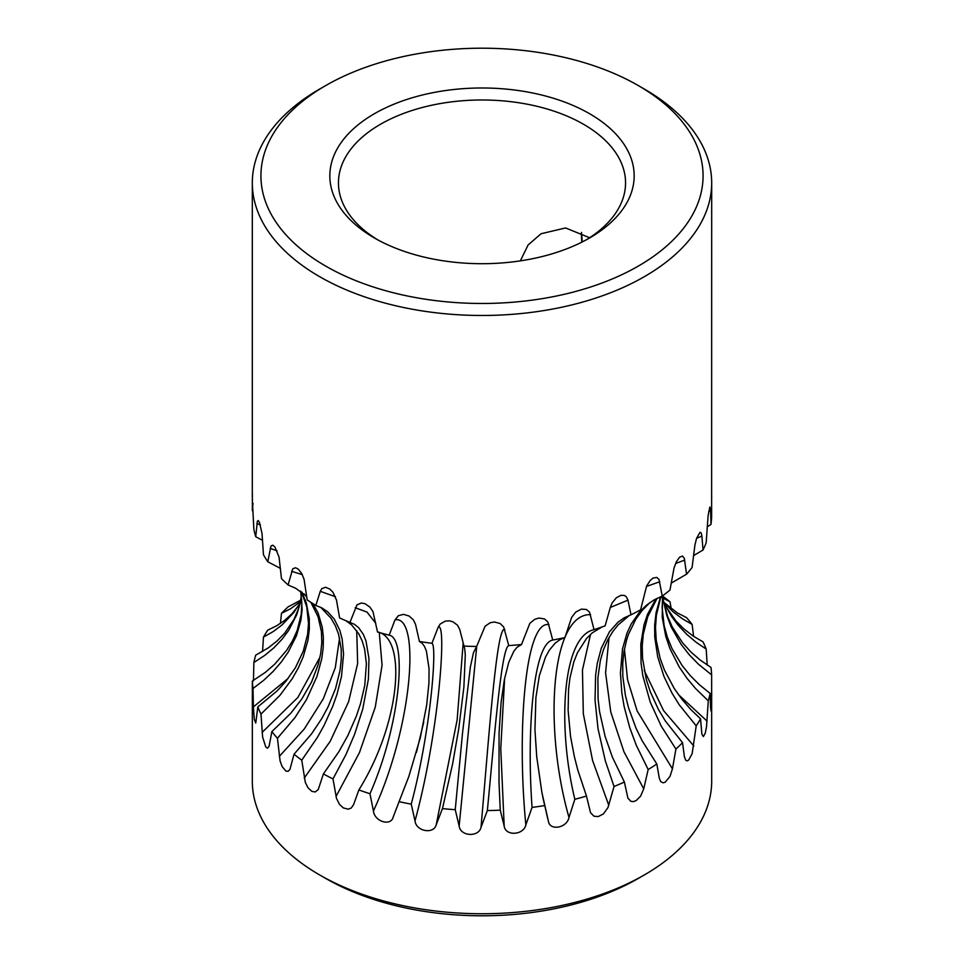<?xml version="1.0" encoding="UTF-8"?>
<svg xmlns="http://www.w3.org/2000/svg" width="964" height="964" viewBox="0 0 964 964"><rect width="100%" height="100%" fill="white"/><g stroke="black" fill="none" stroke-linecap="round" stroke-linejoin="round"><path stroke-width="1.45" d="M581.87 242.121A71.782 41.44 60 0 1 581.485 234.686A71.782 41.44 60 0 1 581.521 232.432M581.497 232.951L582.268 241.916M663.111 599.319L666.787 615.418L671.318 627.227L681.187 644.458L689.248 654.749L698.394 664.136L711.637 674.884L711.685 781.129A229.685 132.61 180 0 1 644.422 874.902A229.685 132.61 180 0 1 319.59 874.902A229.685 132.61 180 0 1 319.578 874.902A229.685 132.61 180 0 1 252.315 781.129L252.351 681.066L265.462 672.269L274.644 664.292L286.597 650.387L292.646 640.578L297.213 630.408L301.238 614.188L301.853 603.548L300.648 591.161M319.578 874.902L325.675 878.409A221.081 127.634 0 0 0 638.325 878.409L644.422 874.902M660.412 596.824L669.968 601.729L671.245 608.766M663.702 602.5L673.197 611.911L682.536 618.888L692.104 624.383A229.685 132.61 0 0 0 686.549 617.659M692.104 624.383L693.598 636.361M706.154 649.037A229.685 132.61 0 0 0 703.009 641.855L692.983 635.951L683.874 628.914L675.909 620.912L665.775 606.489M664.317 603.572L671.655 616.538L678.234 625.323L686.802 634.408L696.357 642.458L706.19 649.061L707.202 665.064M711.625 674.872A229.685 132.61 0 0 0 710.962 667.437L700.045 659.954L690.754 651.857L682.596 642.843L672.306 627.046L667.57 616.273L663.232 599.994M711.685 692.128L711.685 695.273C711.589 709.697 711.203 713.697 710.552 707.287L710.143 693.429L699.322 684.669L690.176 675.511L682.114 665.521L672.004 648.579L667.305 637.144L664.112 625.528L662.148 607.923L662.666 596.126A229.685 132.61 0 0 1 669.872 601.693M710.986 711.01L710.552 707.287M708.263 700.804A229.685 132.61 0 0 0 710.131 693.429M662.581 595.824L662.232 617.249L665.775 636.385L669.968 648.688L679.234 667.004L686.898 678.186L695.61 688.585L708.275 700.804L706.516 726.892L705.25 733.182L703.383 736.592L701.888 734.194L700.539 718.819L690.778 709.492L681.934 699.286L674.197 688.404L664.509 670.233L660.135 658.388L656.207 640.12L655.496 627.444L656.376 615.345L660.87 596.632M660.557 596.764L656.062 612.73L654.652 625.046L654.761 637.312L657.701 656.821L663.967 676.463L671.956 693.044L679.246 704.804L696.213 725.856A229.685 132.61 0 0 0 700.515 718.831M696.213 725.856L692.128 753.728L688.694 760.042L687.175 760.849L685.778 760.307L684.416 756.788L682.524 742.654L665.389 721.048L658.424 709.468L650.206 691.598L646.266 679.355L642.578 658.545L642.217 646.169L643.265 634.252L647.748 616.719L657.087 598.319M655.942 598.909L647.543 614.285L644.024 624.72L640.819 644.145L641.048 663.087L642.868 675.933L650.254 702.129L661.304 726.266L675.921 749.052A229.685 132.61 0 0 0 682.512 742.666M675.921 749.052L672.438 768.862L670.004 776.369L665.184 782.214L663.099 782.804L660.75 781.659L659.34 778.382L656.821 763.994L642.072 740.629L636.023 728.157L628.612 708.022L625.395 695.309L622.816 676.306L622.732 663.521L623.985 651.676L626.492 640.421L628.42 634.445L635.891 619.045L642.253 610.345L649.856 602.633M640.59 609.838L646.591 586.112L650.11 580.581L653.002 578.111L656.761 577.4L659.027 579.485L662.244 596.101L654.11 599.909L646.615 605.079L639.927 611.513L631.215 624.009L626.974 633.191L622.515 648.856L620.43 673.053L621.852 693.056L624.13 706.491L629.673 727.422L636.24 745.172L648.169 769.537A229.685 132.61 0 0 0 656.809 764.006M648.169 769.537L643.723 788.877L623.937 751.715L610.754 711.95L605.573 672.751L609.043 637.469M643.723 788.889L640.638 796.083L636.288 800.506L633.517 801.602L630.95 801.373L627.938 798.252L624.383 782.045L612.369 757.077L605.127 736.436L599.572 711.721L598.078 698.912L597.885 677.885L600.403 660.244L603.476 649.7L607.621 640.108L612.851 631.456L618.261 624.78L629.42 615.381M614.032 786.491A229.685 132.61 0 0 0 624.383 782.045M610.429 607.103L612.176 602.874L616.333 597.776L620.961 595.318L624.323 595.427L626.13 596.583L627.901 599.837L631.01 614.827L624.25 617.791L618.008 622.178L609.441 631.818L601.295 648.218L597.258 663.401L595.607 675.186L595.041 700.129L598.017 728.664L605.356 760.958L614.044 786.491L607.983 807.555L603.392 813.929L598.21 816.592L593.969 816.207L590.522 812.7L586.486 796.083L577.761 769.935L574.351 756.547L570.555 736.568L568.121 710.408L568.567 689.393L569.965 677.897L573.857 661.834L577.472 652.676L586.522 638.469L592.318 632.818L601.813 627.07M508.763 645.591A229.685 132.61 0 0 0 521.536 644.518L529.851 623.322L534.815 619.274L538.984 618.044L544.503 618.948L547.877 622.021L552.758 640.06A229.685 132.61 0 0 0 564.916 637.553L571.628 617.394L575.725 612.104L581.304 609.152L586.413 609.453L589.546 612.164L594.041 629.673C562.711 635.963 556.879 724.892 574.833 799.276A229.685 132.61 0 0 0 586.486 796.071M574.833 799.276L568.989 817.448C566.965 828.064 549.637 831.185 548.359 821.051L541.876 792.396L536.731 756.812L534.948 729.7L535.9 697.611L539.334 675.764L545.504 657.111L549.311 650.194L555.156 643.169L560.024 639.59L564.928 637.553M552.758 640.06C533.044 643.458 526.621 731.688 532.056 807.41A229.685 132.61 0 0 0 544.576 805.579M532.056 807.41L525.85 824.883C523.645 835.27 505.461 836.366 504.184 826.088L500.256 810.17L499.003 782.202L499.063 733.038L501.123 702.334L504.353 679.716L508.775 662.244L513.848 651.218L516.897 647.398L521.536 644.518M463.744 646.073A229.685 132.61 0 0 0 476.638 646.458L485.097 626.214L490.194 622.732L494.484 621.985L500.183 623.539L503.69 627.01L508.763 645.615C501.401 647.459 494.628 735.062 487.362 810.555A229.685 132.61 0 0 0 500.256 810.17M487.362 810.555L481.024 827.317C478.734 837.451 460.394 836.463 459.153 826.052L455.237 809.688L462.515 733.122L470.36 667.052L473.481 652.688L476.638 646.483M442.464 808.615L436.234 824.666C433.945 834.535 416.159 831.498 415.002 820.942L411.242 804.145C431.016 729.76 437.331 644.579 431.932 643.325L438.15 627.323L440.235 624.021L445.248 621.117L449.501 620.852L453.008 621.828L457.454 625.178L459.72 629.408L464.769 649.049L465.287 655.098L463.889 687.139L458.695 729.025L452.61 763.91L442.464 808.615A229.685 132.61 0 0 0 455.237 809.688M399.072 801.65L393.204 817.014C390.998 826.618 374.454 821.641 373.43 810.965C413.436 724.723 420.376 614.405 394.999 619.888L398.373 615.695L403.567 614.357L409.122 616.032L413.375 619.876L415.544 624.359L419.424 641.494L422.124 643.205L424.461 646.386L426.377 650.977L429.052 668.691L428.932 683.09L426.666 705.118L420.352 737.544L408.844 776.454L399.072 801.65A229.685 132.61 0 0 0 411.242 804.145M373.43 810.965L369.971 793.746C401.398 722.277 407.013 637.77 389.167 635.204L395.011 619.876M358.885 789.938A229.685 132.61 0 0 0 369.971 793.746M353.571 804.663L351.294 807.953L348.305 809.182L343.437 807.977L339.569 804.458L336.508 798.469L332.99 778.9L345.992 754.523L354.559 734.375L362.705 709.227L368.393 679.186L368.959 658.581L365.983 640.903L363.308 634.336L358.644 627.672L354.415 624.298L349.956 622.407L356.981 604.862L361.283 603.03L364.958 603.681L369.911 607.091L372.996 611.718L377.514 631.986C407.121 637.529 400.602 723.012 358.873 789.926L353.583 804.663M345.919 620.708L351.535 624.805L358.789 633.83L362.199 640.988L364.633 649.134L366.392 663.714L364.778 685.296L360.524 703.672L356.391 716.035L347.98 735.303L338.93 751.619L323.41 773.911A229.685 132.61 0 0 0 332.833 778.828M323.41 773.911L318.204 789.649L315.156 791.986L311.842 791.348L308.094 787.877L305.335 782.503L301.756 760.186L317.385 737.436L324.073 725.41L332.785 706.19L337.026 694.201L341.485 676.511L343.57 654.17L342.148 639.072L339.87 630.408L334.327 619.189L327.76 611.887L321.928 607.935L315.831 605.44L320.277 591.318M294.056 754.21A229.685 132.61 0 0 0 301.624 760.09M320.759 607.344L331.026 618.237L335.388 625.841L338.605 634.3L341.22 649.134L341.268 659.521L340.015 670.558L335.58 688.441L328.109 706.793L321.747 718.578L311.601 733.797L294.044 754.21L289.935 769.405L288.14 771.296L285.947 771.092L282.163 766.621L280.09 760.97L277.439 738.304L295.092 717.445L306.48 699.587L316.915 676.571L321.735 658.87L323.181 647.904L323.362 637.276L322.277 627.251L318.096 613.008L312.926 603.645M310.83 602.307L318.084 616.827L321.41 631.516L321.807 642.41L320.723 653.315L318.241 664.437L311.565 682.042L301.672 699.201L290.803 713.227L271.896 731.58A229.685 132.61 0 0 0 277.355 738.195M271.896 731.58L269.052 746.377L267.45 748.185L265.751 746.967L262.606 737.014L260.979 714.095L279.982 695.321L292.152 678.813L298.298 667.956L303.142 657.002L307.938 640.385L309.348 629.058L309.239 618.43L306.299 602.837L302.045 592.33M301.527 591.944L306.781 606.971L308.504 623.431L307.624 634.228L303.298 651.098L295.418 667.691L285.874 681.319L277.355 690.718L257.822 706.877A229.685 132.61 0 0 0 260.931 713.987M257.822 706.877L255.749 723.06L254.291 719.301L253.375 706.913L288.152 678.427M253.387 706.901L253.014 688.513L263.907 680.126L273.125 671.426L281.283 662.015L288.188 652.158L296.454 635.758L300.925 620.189L302.13 609.525L300.985 592.944M252.375 681.078A229.685 132.61 0 0 0 253.026 688.404M253.448 680.909L253.869 662.521L264.726 655.412L273.945 647.76L281.994 639.325L288.694 630.372L296.671 614.863L299.84 604.585L301.358 595.933M255.737 655.159A229.685 132.61 0 0 0 253.906 662.401M262.557 651.519L263.461 637.12L273.222 631.565L282.066 624.925L293.743 612.586L299.647 603.548M298.31 605.85L292.044 613.694L284.754 620.334L276.415 625.925L267.787 630.107A229.685 132.61 0 0 0 263.558 636.999M280.44 623.443L281.476 613.297L290.501 608.802L300.443 601.608M288.091 606.898A229.685 132.61 0 0 0 281.584 613.2M377.527 239.723A143.552 82.88 180 0 1 338.448 182.871A143.552 82.88 180 0 1 427.064 106.293A143.552 82.88 180 0 1 583.509 124.26A143.552 82.88 180 0 1 625.552 182.871A143.552 82.88 180 0 1 586.474 239.723M520.355 260.858L528.079 245.001L541.069 233.734L565.603 227.95L589.607 237.734M638.325 85.579A221.081 127.634 180 0 1 638.325 85.591A221.081 127.634 180 0 1 638.325 266.088A221.081 127.634 180 0 1 325.675 266.088A221.081 127.634 180 0 1 325.675 85.591A221.081 127.634 180 0 1 638.325 85.579M644.422 89.098L638.325 85.591L644.41 89.098A229.685 132.61 0 0 0 644.41 89.098A229.685 132.61 0 0 1 711.685 182.871A229.685 132.61 0 0 1 569.893 305.383A229.685 132.61 0 0 1 319.59 276.644A229.685 132.61 0 0 1 252.315 182.871A229.685 132.61 0 0 1 319.578 89.098L325.675 85.591M589.594 113.716A152.167 87.857 0 0 0 374.406 113.716A152.167 87.857 0 0 0 374.394 237.963A152.167 87.857 0 0 0 589.607 237.963A152.167 87.857 0 0 0 589.594 113.716M335.46 596.728L320.277 591.33L321.795 588.643L325.591 587.269L329.736 589.016L332.954 592.245L336.472 600.018L339.605 617.96M339.617 617.936A229.685 132.61 0 0 0 349.787 622.322M377.514 631.974A229.685 132.61 0 0 0 381.395 633.095A229.685 132.61 0 0 0 389.167 635.18M419.424 641.482A229.685 132.61 0 0 0 431.944 643.301M594.029 629.649A229.685 132.61 0 0 0 605.115 625.829M605.127 625.853L610.417 607.091M630.998 614.803A229.685 132.61 0 0 0 640.578 609.814M662.244 596.077A229.685 132.61 0 0 0 669.944 590.113M669.956 590.113L674.017 568.073L676.427 561.638L679.632 557.156L682.476 556.059L684.295 558.216L686.561 574.207A229.685 132.61 0 0 0 692.092 567.471L694.924 545.046L696.55 538.382L700.033 532.261L701.202 532.947L701.9 536.08M696.574 538.334L701.9 536.068L703.021 550.022L693.586 555.565M703.021 549.974A229.685 132.61 0 0 0 706.166 542.78L708.13 515.451L709.853 507.016L710.625 510.571M708.721 511.523L710.613 510.571L710.986 524.428L707.202 526.826M710.974 524.308A229.685 132.61 0 0 0 711.625 516.981L711.685 182.871M711.697 496.581L711.685 495.46M253.038 503.341A229.685 132.61 0 0 0 252.375 510.787M252.351 510.8L252.387 494.689M252.315 499.738L253.869 529.344A229.685 132.61 0 0 0 255.701 536.574M262.557 540.346L255.725 536.719L257.352 521.247L258.171 520.512L259.497 522.476L262.027 533.574L263.461 554.746A229.685 132.61 0 0 0 267.715 561.638M280.44 568.411L267.787 561.759L271.005 546.022L272.776 545.19L274.885 546.901L279.042 557.072L281.464 578.581A229.685 132.61 0 0 0 287.971 584.859M306.275 595.897L295.599 588.233L288.079 584.967L292.755 568.772L295.574 567.748L298.238 569.134L301.72 573.508L304.07 579.268L307.179 599.921M307.191 599.897A229.685 132.61 0 0 0 315.686 605.344M686.561 617.647L677.246 612.851L663.666 602.151M686.561 574.207L671.233 583.1M594.041 629.673L593.33 629.89M304.094 593.945L306.781 596.945M300.792 599.921L298.225 609.465L294.032 619.274L284.766 633.071L277.102 640.94L268.39 647.808L255.725 655.146M301.696 599.644L288.079 606.886M710.167 694.369L711.685 695.273M678.367 694.538L707.082 721.144M644.205 670.366L663.618 710.661L693.827 745.979M684.729 560.108L675.559 563.494M624.431 649.097L627.552 679.692L637.132 710.926L672.438 768.862M659.762 581.738L646.446 586.461M627.974 600.15L610.32 607.453M590.558 634.324L582.449 670.028L583.316 713.734L592.571 760.476L608.79 805.289M590.571 614.622C550.697 613.526 543.479 728.133 568.989 817.448M542.973 797.999L548.359 821.051M548.998 624.612C524.621 619.864 516.897 733.604 525.85 824.883M504.642 678.21L500.762 748.691L504.184 826.088M504.847 629.721C496.906 623.13 488.965 735.99 481.024 827.317M476.746 646.205L459.153 826.052M463.142 643.422L457.141 719.903L436.234 824.666M438.15 627.323C447.043 619.9 439.451 731.049 415.002 820.942M355.198 607.73L367.019 612.08L375.803 623.322M379.274 632.589L382.069 665.232L375.285 707.058L359.439 752.643L336.026 796.481M356.728 630.649L357.644 663.497L348.607 701.72L330.278 741.208L304.238 778.081M291.562 571.303L302.322 574.652M339.569 637.975L335.303 667.703L323.314 698.792L304.226 729.049L279.271 756.439M270.161 548.42L277.066 550.781M320.024 657.111L297.852 697.49L262.1 732.411M256.918 523.572L260.328 524.934M252.315 497.038L252.315 182.871M548.359 821.075L542.828 797.312M423.774 721.976L416.448 752.39M542.262 794.444L547.66 818.376"/></g></svg>
